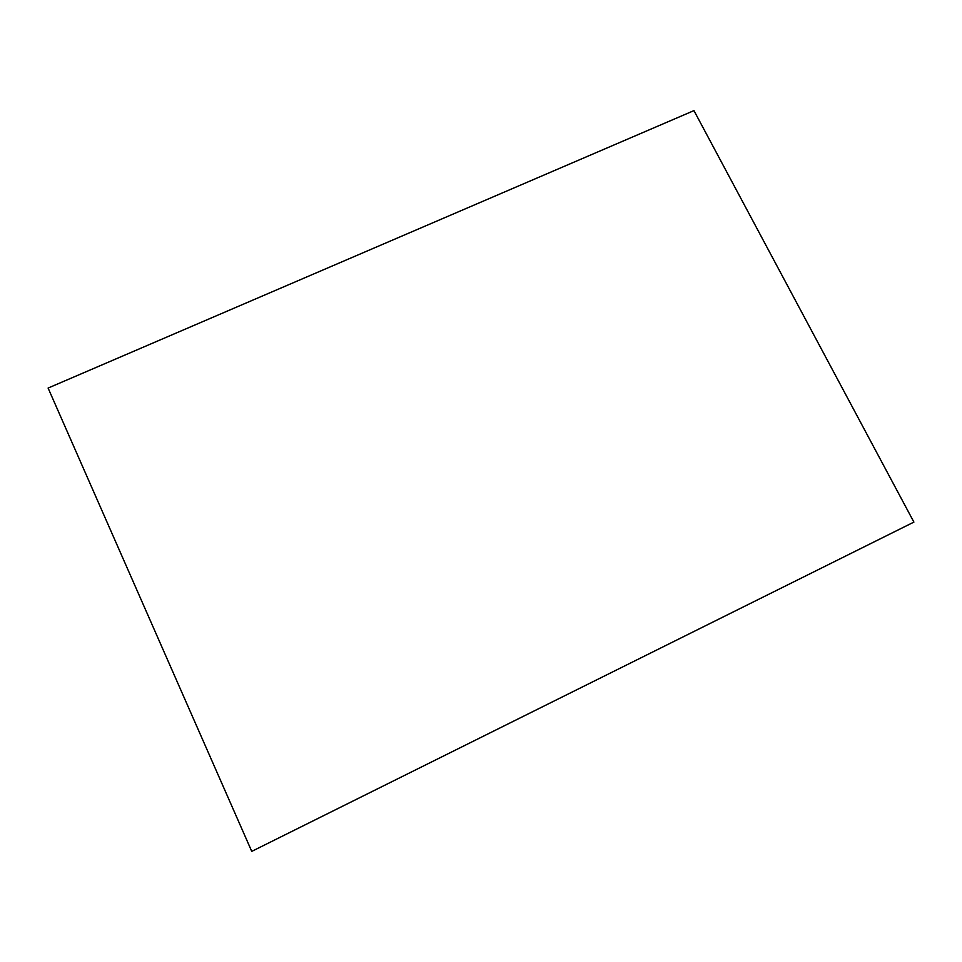 <?xml version="1.0" encoding="UTF-8"?>
<svg xmlns="http://www.w3.org/2000/svg" width="962" height="962" viewBox="0 0 962 962"><rect width="100%" height="100%" fill="white"/><g stroke="black" fill="none" stroke-linecap="round" stroke-linejoin="round"><path stroke-width="1.44" d="M693.951 110.618L48.1 388.059L251.743 851.382L913.9 522.101L693.951 110.618"/></g></svg>
